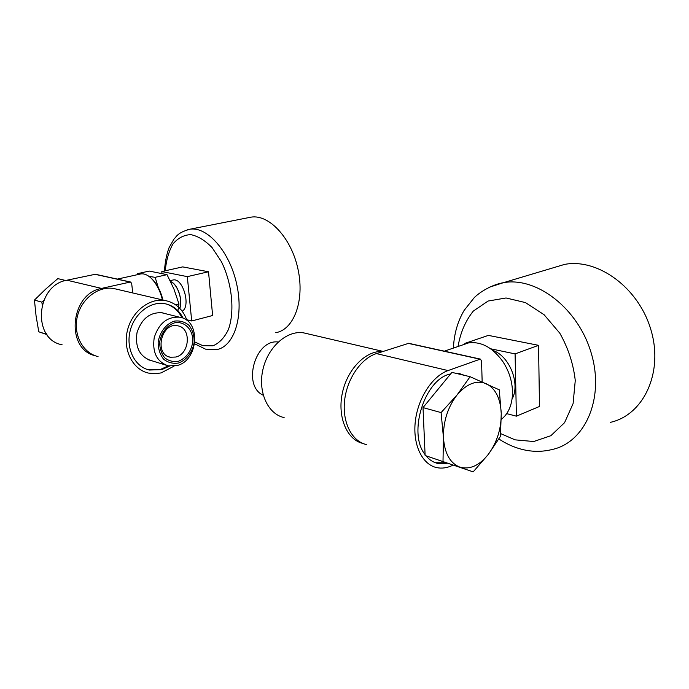 <?xml version="1.0" encoding="UTF-8"?>
<svg xmlns="http://www.w3.org/2000/svg" width="689" height="689" viewBox="0 0 689 689"><rect width="100%" height="100%" fill="white"/><g stroke="black" fill="none" stroke-linecap="round" stroke-linejoin="round"><path stroke-width="1.03" d="M408.715 343.311L376.427 353.586C360.872 358.504 346.765 379.139 344.552 400.946C342.226 422.762 352.113 441.597 366.651 444.629M482.162 381.861L481.551 360.958L480.388 359.098L448.039 370.57C432.356 376.039 417.844 398.285 415.295 421.573C412.633 444.879 422.323 464.739 436.86 467.642C441.666 468.615 446.584 468.003 451.614 465.807L452.837 465.273M464.963 375.488L458.848 373.498L455.713 373.283M450.615 373.963C424.915 378.468 407.44 433.097 425.087 454.594M426.017 455.817C429.419 459.959 433.45 462.526 438.101 463.508L447.221 463.292M501.291 419.429C508.12 413.951 511.849 405.649 512.478 394.504C512.754 382.938 509.584 372.017 502.97 361.742C492.807 347.618 481.37 341.322 468.658 342.872L462.086 345.111M463.439 375.126L459.709 373.645M435.353 462.724L445.8 462.793M425.122 455.498L473.179 471.879L488.312 454.387L500.438 436.395L501.248 413.607L499.267 389.828L470.113 376.711L451.915 372.379L423.012 407.595L425.122 455.498L473.179 471.879M263.241 395.228C241.934 385.926 255.223 338.833 278.192 342.002M470.113 376.711L457.143 394.84L441.089 412.59L423.012 407.595M441.089 412.59L443.44 437.472L443.01 461.225M443.44 437.472C443.242 421.298 447.807 407.087 457.143 394.84C466.866 383.584 476.59 379.872 486.313 383.704C495.58 388.553 500.559 398.518 501.248 413.607C501.282 428.894 496.976 442.493 488.312 454.387C479.234 465.695 469.7 469.924 459.709 467.073C449.951 463.068 444.526 453.207 443.44 437.472M362.827 443.423C346.834 439.763 337.145 416.716 342.407 392.79C347.48 368.83 366.195 350.158 382.705 351.545M284.126 417.577C267.806 414.141 257.652 391.869 262.965 369.313C268.064 346.722 287.192 330.04 303.66 332.865L307.105 333.665M95.375 274.265L66.945 280.208C35.759 285.082 31.961 339.539 62.148 344.801M132.736 292.954L131.659 283.368L130.479 281.999L101.533 288.415C70.226 293.557 65.171 349.177 95.134 355.688M162.931 300.008C160.632 290.827 156.937 283.765 151.856 278.838L151.726 278.726M162.449 299.896C160.029 290.379 156.179 283.067 150.908 277.968C147.472 274.851 144.156 273.499 140.952 273.895L139.695 274.17M149.013 276.41L155.128 277.331L158.332 287.597M177.969 310.756L178.985 304.03L173.955 289.079L167.022 274.653L149.272 271.07L137.49 273.662L139.376 274.239M175.704 304.839L178.985 304.03M155.128 277.331L167.022 274.653M175.876 357.031C190.018 353.819 191.542 327.602 177.616 325.802C161.321 321.927 153.785 354.568 170.364 357.238L175.876 357.031M42.193 304.676L41.857 302.135L43.7 300.43M65.11 280.673L65.636 280.526M46.783 334.372L46.051 333.312M147.851 359.52L165.661 365.049M177.056 365.54C198.932 360.416 201.162 319.877 179.519 317.19C167.281 316.518 158.849 323.33 154.215 337.61C152.14 352.398 156.834 361.82 168.288 365.868L177.056 365.54M178.572 363.008C186.693 360.02 192.817 351.778 194.22 342.054C194.238 335.577 192.524 330.022 189.07 325.389C184.781 321.823 179.838 320.402 174.248 321.134C165.98 323.916 159.581 332.296 158.151 342.312C158.177 348.953 160.003 354.577 163.612 359.184C168.038 362.638 173.025 363.913 178.572 363.008M178.391 361.294C186.271 357.987 191.06 351.571 192.774 342.063C193.506 330.005 184.773 320.678 174.429 322.883C166.85 325.441 160.985 333.123 159.676 342.295C159.702 348.393 161.372 353.543 164.671 357.772C168.727 360.941 173.301 362.121 178.391 361.294M46.973 334.621L38.773 331.788L46.163 334.156M38.773 331.788L36.061 315.829L34.45 300.085L41.857 302.135M34.45 300.085L45.646 289.147L57.816 278.623L65.377 280.423M116.966 289.268L113.745 288.519C98.424 285.771 81.354 298.69 77.297 316.742C73.043 334.742 82.895 353.13 98.053 356.575M165.171 313.607L162.104 312.763C149.926 312.074 141.555 318.731 136.99 332.753C134.975 347.29 139.669 356.566 151.072 360.597L151.83 360.743M146.938 369.338L160.761 369.313L168.305 365.876M182.008 317.827C178.348 310.558 172.905 305.899 165.661 303.84M183.136 318.249C179.071 310.128 172.905 305.261 164.645 303.642C150.219 301.05 133.976 313.796 130.014 331.443C125.854 349.047 135.044 366.884 149.341 370.036L161.786 369.64L169.494 366.092M187.029 320.549C182.99 309.361 175.678 302.678 165.102 300.516C149.375 297.726 131.659 311.635 127.319 330.901C122.78 350.133 132.805 369.597 148.376 373.068L155.197 373.748L161.131 372.904L174.033 366.152M610.454 422.331C643.337 415.114 663.645 372.93 651.071 330.324C638.884 287.632 597.742 258.065 564.61 264.395L552.216 268.099M465.773 343.57L464.894 343.389L488.38 335.388L538.557 345.335L539.496 406.458L516.397 416.173L515.088 353.905L490.611 348.772M538.557 345.335L515.088 353.905M464.894 343.389L464.911 343.863M506.699 413.633L516.397 416.173M512.065 399.095C520.66 383.885 509.455 355.825 492.738 350.382M161.975 273.275L161.794 271.552L182.723 266.893L208.517 271.759L212.625 315.51L191.706 320.971L186.745 319.73M248.686 217.612L251.158 217.121C269.33 214.21 291.671 238.394 298.104 269.7C304.762 300.964 293.729 329.85 275.764 332.684M161.794 271.552L187.313 276.633L191.706 320.971M208.517 271.759L187.313 276.633M172.422 280.147L173.18 279.975C182.904 277.633 191.18 306.312 182.206 311.204M170.674 281.741C177.512 283.989 183.007 300.068 179.726 308.284M170.588 281.56C177.512 283.73 183.136 300.034 179.812 308.371M448.039 370.57L376.427 353.586M479.854 359.158L408.026 343.32M101.533 288.415L66.945 280.208M129.997 282.016L94.755 274.248M498.879 438.971C505.623 443.449 512.762 446.765 520.316 448.918C530.926 451.906 541.451 452.122 551.88 449.564C584.789 442.82 604.727 398.871 591.395 353.672C578.459 308.388 536.516 276.53 503.426 282.679L489.052 287.322M500.67 433.622L515.079 439.849L533.717 441.52L550.864 435.706L564.567 422.684L573.093 403.599L575.263 380.492C573.369 363.887 568.218 348.126 559.812 333.2L544.077 314.701L525.414 302.583L506.045 297.975L488.088 301.041L473.326 311.075C465.488 320.816 460.398 332.615 458.056 346.489M165.274 270.777C166.264 260.192 168.822 251.27 172.939 244.001C177.874 238.101 183.799 234.975 190.707 234.622C197.924 236.06 205.055 240.392 212.083 247.601L221.333 261.544C232.176 283.403 234.966 311.574 228.352 329.669C224.407 337.765 219.283 343.139 212.97 345.8L202.833 345.68L194.944 342.011M187.486 229.704L190.018 229.196C207.613 226.423 229.893 251.933 236.801 284.635C243.94 317.293 233.752 347.092 216.337 349.659L205.537 349.159L194.694 343.828M480.388 359.098L408.551 343.277M468.658 342.872L444.353 351.166M436.602 463.025L438.101 463.508M383.11 351.416L303.66 332.865M130.479 281.999L95.228 274.231M151.856 278.838L150.908 277.968M140.952 273.895L117.345 279.105M168.702 356.747L170.364 357.238M161.26 312.634L179.519 317.19M148.445 359.779L151.072 360.597M148.316 369.709L149.341 370.036M113.745 288.519L165.102 300.516M564.61 264.395L503.426 282.679C491.886 284.617 479.69 292.119 474.178 297.726L464.119 310.429C457.591 321.591 454.034 334.139 453.422 348.066M251.158 217.121L190.018 229.196C177.443 232.667 176.806 236.301 173.904 239.195L169.115 247.558C166.669 253.991 165.11 261.794 164.43 270.958M170.157 280.673L173.18 279.975"/></g></svg>
